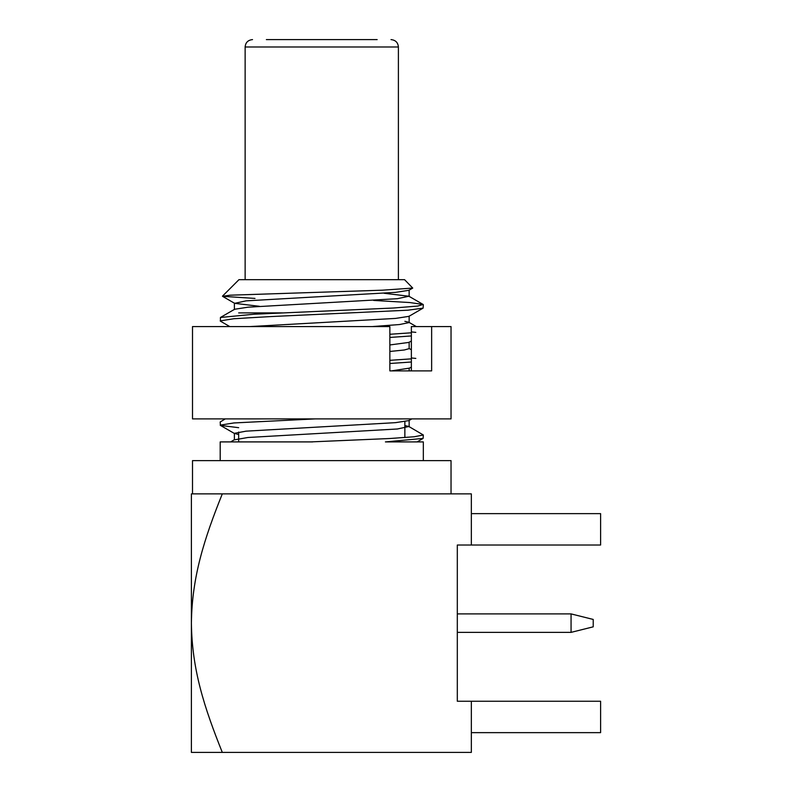 <?xml version="1.0" encoding="UTF-8"?>
<svg xmlns="http://www.w3.org/2000/svg" width="792" height="792" viewBox="0 0 792 792"><rect width="100%" height="100%" fill="white"/><g stroke="black" fill="none" stroke-linecap="round" stroke-linejoin="round"><path stroke-width="1.19" d="M471.339 732.64L600.603 732.64L600.603 701.247L471.339 701.247L471.339 752.4L222.305 752.4C204.316 707.543 191.941 669.666 191.397 623.136C191.931 576.893 204.247 538.817 222.305 493.871L191.397 493.871L191.397 752.4L222.305 752.4M471.339 513.632L600.603 513.632L600.603 545.025L457.311 545.025L457.311 701.247L471.339 701.247M222.305 493.871L471.339 493.871L471.339 545.025M373.675 300.425L409.761 302.544L423.106 304.455L417.79 306.058L393.584 308.009L254.262 314.206L220.423 317.483L220.423 321.156L229.769 326.571M423.334 304.712L423.106 308.128L407.88 310.197L270.983 316.562L233.828 318.731L220.196 320.899M411.365 332.798L389.852 334.273M411.365 331.907L415.81 332.353M411.365 335.957L389.852 337.442M411.365 358.855L389.852 360.33M411.365 357.964L415.83 358.41M411.365 362.013L389.852 363.498M225.294 418.899L220.196 421.978L220.423 425.393L238.669 427.69M315.285 418.899L233.828 422.958L220.196 425.136M404.861 425.542L408.88 426.512L423.334 434.996L414.295 436.748L389.723 438.52L310.573 441.906M220.196 460.627L220.196 441.906L312.642 441.906M423.334 434.996L423.106 438.422L385.417 441.906L423.334 441.906L423.334 460.627M222.473 296.158L238.966 279.665L404.563 279.665L412.731 288.08L382.249 290.199L230.056 295.198L222.532 296.317L255.004 298.426M377.16 39.6L266.369 39.6M451.034 493.871L451.034 460.627L192.505 460.627L192.505 493.862M200.525 493.871L197.079 493.871M282.546 312.899L238.669 312.899M412.731 288.08L408.88 290.308L395.574 292.357L246.094 300.861L234.65 303.336L259.42 306.296M423.106 308.128L408.88 316.364L395.574 318.414L249.925 326.571M411.365 340.976L408.88 342.421L389.852 344.956M409.147 370.884L409.147 368.181L391.495 370.884M411.81 418.899L408.88 420.592L395.574 422.651L246.094 431.155L234.382 433.323L238.669 434.6M384.11 293.268L408.88 296.228L397.435 298.693L247.955 307.197L234.65 309.256L220.423 317.483M404.861 321.314L408.88 322.285M409.147 316.067L409.147 322.582L399.485 324.542L372.24 326.571M409.147 342.124L409.147 348.638L404.336 349.985L389.852 351.47M408.88 426.512L397.435 428.987L247.955 437.491L234.382 439.837L234.382 433.323M230.66 441.906L234.65 439.54M389.852 370.884L389.852 326.571L192.505 326.571L192.505 418.899L451.034 418.899L451.034 326.571L431.64 326.571L431.64 370.884L389.852 370.884M411.365 370.884L411.365 326.571L431.64 326.571M571.062 632.372L593.218 626.828L593.218 619.443L571.062 613.899L571.062 632.372L457.311 632.372M398.396 279.665L398.396 46.985L245.134 46.985C245.53 42.54 247.985 40.075 252.519 39.6M398.396 46.985C398 42.54 395.545 40.075 391.01 39.6M245.134 279.665L245.134 46.985M404.861 437.56L404.861 421.562M238.669 441.906L238.669 432.056M417.087 441.906L423.106 438.422M234.65 303.336L222.532 296.317M408.88 368.478L411.365 367.043M234.65 433.62L220.423 425.393M409.147 296.525L409.147 290.011M234.382 309.553L234.382 303.039M409.147 426.809L409.147 420.295M411.365 349.777L409.147 348.49M416.285 326.571L409.147 322.433M423.106 304.455L408.88 296.228M571.062 613.899L457.311 613.899"/></g></svg>
